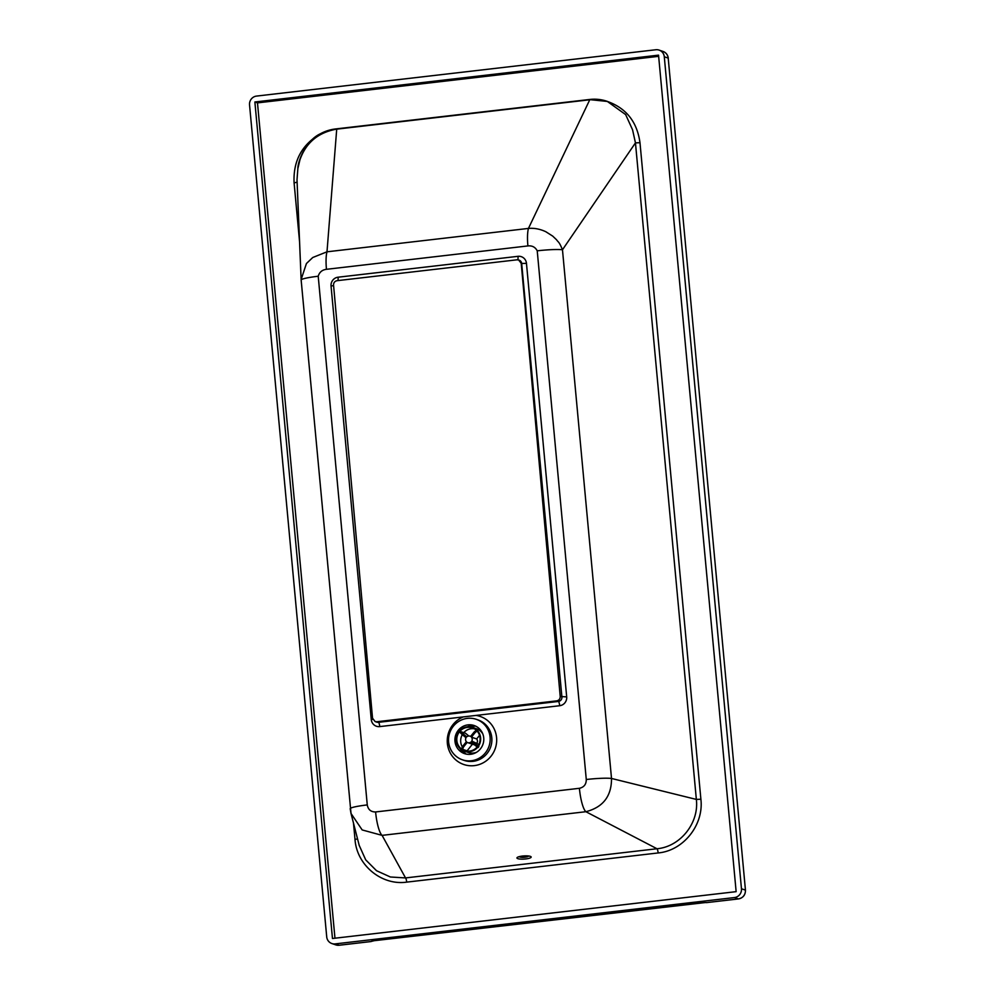 <?xml version="1.0" encoding="UTF-8"?>
<svg xmlns="http://www.w3.org/2000/svg" width="995" height="995" viewBox="0 0 995 995"><rect width="100%" height="100%" fill="white"/><g stroke="black" fill="none" stroke-linecap="round" stroke-linejoin="round"><path stroke-width="1.49" d="M516.99 259.807L518.656 259.993L521.218 263.314L560.21 696.463C560.197 698.888 559.028 700.356 556.702 700.866L376.769 721.748L375.103 721.562L372.54 718.241L333.549 285.092C333.561 282.667 334.73 281.199 337.056 280.69L516.99 259.807M476.045 715.417L463.371 716.897A25.397 24.639 -71.1 0 0 453.135 757.22A25.397 24.639 -71.1 0 0 493.47 752.543A25.397 24.639 -71.1 0 0 476.045 715.417L559.675 705.716A3.992 0.871 83.4 0 0 558.394 701.45L378.473 722.333A3.992 3.881 108.9 0 1 376.806 722.146L375.103 721.562M467.389 718.365A21.392 20.758 108.9 0 1 476.306 719.323A21.392 20.758 108.9 0 1 488.993 746.3A21.392 20.758 108.9 0 1 462.414 759.807A21.392 20.758 108.9 0 1 448.683 737.345A21.392 20.758 108.9 0 1 467.389 718.365M586.279 779.508A22.251 2.264 -5.3 0 1 611.515 778.463L562.473 249.77A22.251 2.264 174.7 0 0 537.225 250.827L586.279 779.508C586.279 784.334 583.99 787.269 579.401 788.301A22.251 4.888 83.4 0 0 585.893 811.709C603.045 807.281 611.589 796.199 611.515 778.463L696.351 799.42C699.236 822.964 680.306 846.757 656.986 848.747L585.893 811.709L382.092 835.365A22.251 4.888 83.4 0 1 375.6 811.957C370.911 811.982 368.125 809.631 367.267 804.918A22.251 2.264 174.7 0 0 350.19 808.724A22.251 2.264 174.7 0 0 350.203 808.786L351.011 813.462L362.18 829.942L382.092 835.365L405.537 877.926L390.388 876.993L376.52 870.712L365.7 859.842L359.183 845.327M607.547 101.465L590.433 99.699L336.061 129.226C317.84 132.708 305.788 142.969 299.893 159.984L297.853 168.628C297.654 162.073 305.316 140.618 320.527 133.703A41.939 40.695 108.9 0 1 335.352 128.977L589.724 99.463A41.939 40.695 108.9 0 1 605.097 100.682L607.199 101.341L625.644 114.587L632.559 129.785L635.457 142.882L562.473 249.77C558.941 241.126 558.307 242.469 556.615 239.832L552.698 236.101L545.795 231.711C539.974 228.999 534.203 227.905 528.444 228.427A22.251 4.888 83.4 0 0 527.897 245.927C532.176 245.491 535.285 247.121 537.225 250.827M336.72 129.139L326.994 251.81A22.251 4.888 83.4 0 0 326.447 269.309L527.897 245.927M589.761 99.774L528.444 228.427L326.994 251.81L312.753 257.506L306.423 263.538L301.112 279.57M301.162 280.092A22.251 2.264 -5.3 0 1 301.149 280.043A22.251 2.264 -5.3 0 1 318.213 276.237C319.432 272.17 322.169 269.869 326.447 269.309M297.007 179.772L297.853 168.628M467.998 724.87A14.838 14.39 108.9 0 1 482.973 744.235A14.838 14.39 108.9 0 1 455.026 738.029A14.838 14.39 108.9 0 1 467.998 724.87M734.459 897.565L335.203 943.894A7.985 7.749 108.9 0 1 326.721 936.88L249.546 104.898A7.985 7.749 108.9 0 1 256.548 96.08L655.804 49.75A7.985 7.749 108.9 0 1 664.287 56.765L741.462 888.746A7.985 7.749 108.9 0 1 734.459 897.565L738.377 898.908A2.848 0.622 83.4 0 0 738.439 898.92C743.116 897.9 745.454 894.978 745.454 890.152L668.205 58.108L745.454 890.152M525.758 858.934A7.127 1.58 -3.7 0 1 516.94 857.951A7.127 1.58 -3.7 0 1 523.955 855.924A7.127 1.58 -3.7 0 1 531.181 857.043A7.127 1.58 -3.7 0 1 525.758 858.934M332.467 938.496L254.869 101.987L658.541 55.148L736.138 891.657L332.467 938.496M658.653 56.329L257.481 102.883L334.967 938.21M254.869 101.987L257.481 102.883M639.984 142.695L635.457 142.882L696.351 799.42L700.89 799.234L639.984 142.695C636.999 121.079 625.37 107.074 605.097 100.682M658.143 852.951A3.992 0.871 83.4 0 0 656.986 848.747L405.537 877.926A3.992 0.871 83.4 0 1 406.694 882.13L658.143 852.951C683.465 850.713 703.962 824.818 700.89 799.234M297.107 182.234L294.097 182.831L299.532 241.387M462.464 733.265L460.884 731.698L460.175 732.581L461.742 734.148A9.129 8.855 108.9 0 1 462.464 733.265L466.742 736.847A3.42 3.321 108.9 0 1 470.585 736.437L474.167 731.984A9.129 8.855 108.9 0 1 475.025 732.693L477.463 730.703M472.401 744.223L467.065 750.852L462.501 749.272L463.633 746.835A9.129 8.855 108.9 0 1 462.787 746.126L466.369 741.673A3.42 3.321 108.9 0 1 466.021 737.743L461.742 734.148M468.807 736.001L465.548 733.265L460.983 731.698M462.787 746.126L461.655 748.563A11.977 11.629 -71.1 0 0 462.426 749.223L462.501 749.272M462.451 749.26L461.655 748.563M478.844 746.673L476.058 744.67A9.129 8.855 108.9 0 1 475.349 745.553L471.07 741.959A3.42 3.321 108.9 0 1 467.215 742.382L463.633 746.835M475.349 745.553L478.135 747.568M479.54 735.367L476.655 738.937L471.443 737.146A3.42 3.321 108.9 0 1 471.779 741.076L478.856 744.434M471.779 741.076L476.058 744.67M476.605 729.982L474.167 731.984M476.655 738.937A3.42 3.321 108.9 0 1 477.003 742.867M475.025 732.693L471.443 737.146M474.217 744.608A3.42 3.321 108.9 0 1 473.011 744.434L467.787 742.643M467.289 726.81A12.549 12.176 108.9 0 1 479.963 743.203A12.549 12.176 108.9 0 1 456.319 737.954A12.549 12.176 108.9 0 1 467.289 726.81M467.339 727.382A11.977 11.629 108.9 0 1 479.441 743.029A11.977 11.629 108.9 0 1 456.867 738.004A11.977 11.629 108.9 0 1 467.339 727.382M472.513 727.382L476.431 728.726A12.549 12.176 108.9 0 1 482.786 733.875M476.456 752.307A12.549 12.176 108.9 0 1 468.284 752.469L464.366 751.125M463.757 732.656A11.977 11.629 108.9 0 1 474.217 728.763M466.555 751.076A11.977 11.629 108.9 0 1 465.287 750.23M462.265 746.81A11.977 11.629 108.9 0 1 462.327 734.646M333.586 285.59L331.049 286.013L371.272 719.584L372.814 719.36M517.761 259.807A3.992 0.871 83.4 0 0 517.985 256.324L338.064 277.207A7.985 7.749 -71.1 0 0 331.049 286.013M338.064 277.207A3.992 0.871 -96.6 0 1 337.865 280.602M376.769 721.748L378.473 722.333A3.992 0.871 -96.6 0 1 379.754 726.599L463.371 716.897M371.272 719.584A7.985 7.749 -71.1 0 0 379.754 726.599M560.21 696.463L566.69 696.91L526.467 263.339L521.678 263.476L561.901 697.035A3.992 3.881 108.9 0 1 558.394 701.45L556.702 700.866M518.656 259.993L519.104 260.143A3.992 3.881 108.9 0 1 521.678 263.476L521.218 263.314M526.467 263.339A7.985 7.749 -71.1 0 0 517.985 256.324M559.675 705.716A7.985 7.749 -71.1 0 0 566.69 696.91M367.267 804.918L318.213 276.237M579.401 788.301L375.6 811.957M476.306 719.323L477.998 719.907A21.392 20.758 108.9 0 1 490.697 746.884A21.392 20.758 108.9 0 1 464.105 760.379L462.414 759.807M668.217 58.232L668.279 58.17C667.844 54.887 666.103 52.648 663.056 51.454A7.985 7.749 108.9 0 1 668.205 58.108L664.287 56.765M741.462 888.746L745.379 890.102A7.985 7.749 108.9 0 1 738.377 898.908L706.798 902.577A2.848 0.622 83.4 0 0 706.86 902.577A2.848 0.622 83.4 0 0 706.923 902.552M339.245 945.225A2.848 0.622 -96.6 0 1 339.183 945.25A2.848 0.622 -96.6 0 1 339.121 945.238A7.985 7.749 108.9 0 1 335.788 944.889L331.87 943.546M370.824 941.568A2.848 0.622 -96.6 0 1 370.762 941.581A2.848 0.622 -96.6 0 1 370.687 941.581L339.121 945.238L335.203 943.894M705.928 902.527A2.848 2.587 -82.4 0 0 706.798 902.577L706.326 902.515A2.848 2.587 97.6 0 1 705.691 902.515L706.164 902.577A2.848 2.848 0 0 0 706.86 902.577L738.439 898.92M706.326 902.515L699.858 902.776A2.848 0.622 83.4 0 0 699.92 902.788A2.848 0.622 83.4 0 0 699.982 902.764M699.858 902.776L375.028 940.474A2.848 0.622 83.4 0 0 375.09 940.486A2.848 0.622 83.4 0 0 375.152 940.462M375.028 940.474L370.687 941.581A2.848 2.836 -19.1 0 0 372.254 940.922M467.339 726.81L475.622 726.126A14.838 14.39 -71.1 0 0 467.252 726.823M459.877 748.327A14.838 14.39 -71.1 0 0 466.046 754.023L459.926 748.389M589.724 99.463L590.433 99.699M335.352 128.977L336.061 129.226M353.499 823.151L355.004 839.382C356.72 865.277 381.67 885.749 406.694 882.13M320.527 133.703C301.858 144.623 293.052 160.991 294.097 182.831M355.004 839.382L357.553 838.947M528.469 855.986A4.565 1.007 -3.7 0 1 524.8 857.23A4.565 1.007 -3.7 0 1 519.664 856.919A4.565 1.007 -3.7 0 1 519.365 856.596M351.024 813.475L301.149 280.043L297.007 179.734M372.292 940.922A2.848 2.848 0 0 1 370.762 941.581L339.183 945.25L335.788 944.889M371.943 940.959L705.691 902.515M663.056 51.454L659.138 50.111M351.011 813.462L359.294 845.725M528.979 856.048L522.275 857.367L518.905 856.72"/></g></svg>
